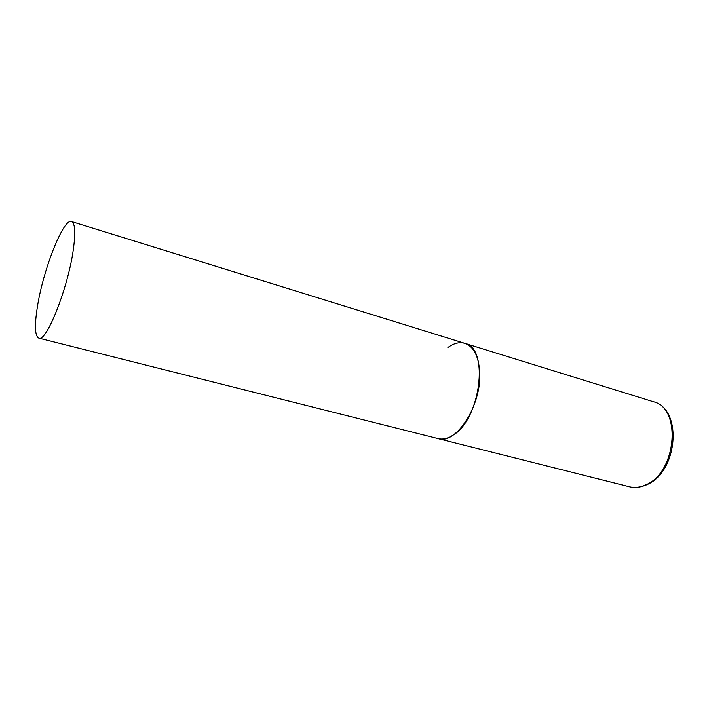 <?xml version="1.0" encoding="UTF-8"?>
<svg xmlns="http://www.w3.org/2000/svg" width="709" height="709" viewBox="0 0 709 709"><rect width="100%" height="100%" fill="white"/><g stroke="black" fill="none" stroke-linecap="round" stroke-linejoin="round"><path stroke-width="1.06" d="M452.351 435.601C447.299 438.703 442.558 439.704 438.135 438.614C456.445 445.305 482.74 403.465 479.612 370.444C478.247 355.386 473.328 346.355 464.847 343.351C489.706 347.738 480.472 420.437 452.351 435.601M447.911 347.516C453.831 343.2 459.476 341.809 464.847 343.351L653.29 401.693C682.049 407.746 676.616 472.992 645.553 484.938C639.988 487.42 634.608 488.031 629.432 486.755C632.011 487.42 637.267 488.536 646.183 485M73.284 249.878C75.695 232.552 75.101 223.105 71.512 221.554C63.385 217.982 43.045 270.04 37.364 307.032C34.413 325.759 34.901 336.128 38.818 338.14C46.245 342.748 68.029 288.049 73.284 249.878M38.818 338.14L629.432 486.755M653.29 401.693C683.015 408.801 677.964 471.733 647.157 484.548M464.847 343.351L71.512 221.554"/></g></svg>
